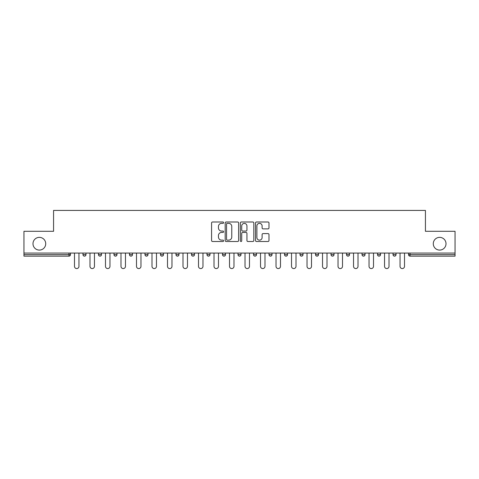<?xml version="1.0" encoding="UTF-8"?>
<svg xmlns="http://www.w3.org/2000/svg" width="479" height="479" viewBox="0 0 479 479"><rect width="100%" height="100%" fill="white"/><g stroke="black" fill="none" stroke-linecap="round" stroke-linejoin="round"><path stroke-width="0.72" d="M45.715 243.721A6.359 6.359 0 0 1 39.356 250.086A6.359 6.359 0 0 1 32.991 243.721A6.359 6.359 0 0 1 39.356 237.362A6.359 6.359 0 0 1 45.715 243.721M446.009 243.721A6.359 6.359 0 0 1 439.644 250.086A6.359 6.359 0 0 1 433.285 243.721A6.359 6.359 0 0 1 439.644 237.362A6.359 6.359 0 0 1 446.009 243.721M223.597 222.675A0.683 0.683 0 0 0 222.915 221.993L212.55 221.993A0.976 0.976 0 0 0 211.58 222.969L211.58 240.53A0.976 0.976 0 0 0 212.55 241.506L222.915 241.506A0.683 0.683 0 0 0 223.597 240.823A0.683 0.683 0 0 0 222.915 240.135L221.573 240.135A3.119 3.119 0 0 1 218.454 237.015L218.454 235.554A3.119 3.119 0 0 1 221.573 232.429L222.915 232.429A0.683 0.683 0 0 0 223.597 231.746A0.683 0.683 0 0 0 222.915 231.064L221.573 231.064A3.119 3.119 0 0 1 218.454 227.944L218.454 226.483A3.119 3.119 0 0 1 221.573 223.358L222.915 223.358A0.683 0.683 0 0 0 223.597 222.675M268.006 228.872A0.976 0.976 0 0 0 268.982 227.896L268.982 222.969A0.976 0.976 0 0 0 268.006 221.993L256.499 221.993A0.976 0.976 0 0 0 255.523 222.969L255.523 240.53A0.976 0.976 0 0 0 256.499 241.506L268.006 241.506A0.976 0.976 0 0 0 268.982 240.53L268.982 234.578A0.976 0.976 0 0 0 268.006 233.602L263.079 233.602A0.976 0.976 0 0 0 262.109 234.578L262.109 237.53A2.611 2.611 0 0 1 259.498 240.135A2.611 2.611 0 0 1 256.888 237.53L256.888 225.968A2.611 2.611 0 0 1 259.498 223.358A2.611 2.611 0 0 1 262.109 225.968L262.109 227.896A0.976 0.976 0 0 0 263.079 228.872L268.006 228.872M23.95 253.068L23.95 231.303L53.564 231.303L53.564 210.431L425.436 210.431L425.436 231.303L455.05 231.303L455.05 253.068L23.95 253.068L23.95 254.654L68.97 254.654L68.97 253.068M238.644 222.969A0.976 0.976 0 0 0 237.674 221.993L226.16 221.993A0.976 0.976 0 0 0 225.184 222.969L225.184 240.53A0.976 0.976 0 0 0 226.16 241.506L237.674 241.506A0.976 0.976 0 0 0 238.644 240.53L238.644 222.969M241.326 221.993L252.84 221.993A0.976 0.976 0 0 1 253.816 222.969L253.816 240.53A0.976 0.976 0 0 1 252.84 241.506L247.912 241.506A0.976 0.976 0 0 1 246.936 240.53L246.936 233.405A0.976 0.976 0 0 0 245.961 232.429L242.697 232.429A0.976 0.976 0 0 0 241.721 233.405L241.721 240.823A0.683 0.683 0 0 1 241.039 241.506A0.683 0.683 0 0 1 240.356 240.823L240.356 222.969A0.976 0.976 0 0 1 241.326 221.993M68.97 256.145A1.491 1.491 0 0 0 70.461 254.654L68.97 254.654L68.97 256.145A1.491 1.491 0 0 0 70.461 254.654L70.461 253.068L70.461 254.654A1.491 1.491 0 0 1 68.97 256.145L23.95 256.145L23.95 254.654M455.05 253.068L455.05 256.145L410.03 256.145A1.491 1.491 0 0 1 408.539 254.654L408.539 253.068L408.539 254.654L455.05 254.654M82.981 253.068L82.981 254.654L82.981 253.068M84.472 256.145A1.491 1.491 0 0 1 82.981 254.654A1.491 1.491 0 0 0 84.472 256.145A1.491 1.491 0 0 0 85.963 254.654L85.963 253.068L85.963 254.654A1.491 1.491 0 0 1 84.472 256.145A1.491 1.491 0 0 1 82.981 254.654L85.963 254.654A1.491 1.491 0 0 1 84.472 256.145M98.482 253.068L98.482 254.654L98.482 253.068M101.464 253.068L101.464 254.654L101.464 253.068M113.984 254.654A1.491 1.491 0 0 0 115.475 256.145A1.491 1.491 0 0 0 116.966 254.654A1.491 1.491 0 0 1 115.475 256.145A1.491 1.491 0 0 0 116.966 254.654L116.966 253.068L116.966 254.654L113.984 254.654A1.491 1.491 0 0 0 115.475 256.145A1.491 1.491 0 0 1 113.984 254.654L113.984 253.068M132.467 253.068L132.467 254.654L129.492 254.654A1.491 1.491 0 0 0 130.983 256.145A1.491 1.491 0 0 1 129.492 254.654L129.492 253.068M144.993 254.654A1.491 1.491 0 0 0 146.484 256.145A1.491 1.491 0 0 0 147.975 254.654A1.491 1.491 0 0 1 146.484 256.145A1.491 1.491 0 0 0 147.975 254.654L147.975 253.068L147.975 254.654L144.993 254.654A1.491 1.491 0 0 0 146.484 256.145A1.491 1.491 0 0 1 144.993 254.654L144.993 253.068M160.495 253.068L160.495 254.654L160.495 253.068M163.477 253.068L163.477 254.654L163.477 253.068M175.997 253.068L175.997 254.654L175.997 253.068M178.978 253.068L178.978 254.654L178.978 253.068M191.498 253.068L191.498 254.654L191.498 253.068M194.48 253.068L194.48 254.654A1.491 1.491 0 0 1 192.989 256.145A1.491 1.491 0 0 1 191.498 254.654L194.48 254.654A1.491 1.491 0 0 1 192.989 256.145M207.006 253.068L207.006 254.654L207.006 253.068M209.988 253.068L209.988 254.654L209.988 253.068M222.507 253.068L222.507 254.654L222.507 253.068M225.489 253.068L225.489 254.654L225.489 253.068M238.009 253.068L238.009 254.654L238.009 253.068M240.991 253.068L240.991 254.654A1.491 1.491 0 0 1 239.5 256.145A1.491 1.491 0 0 1 238.009 254.654A1.491 1.491 0 0 0 239.5 256.145A1.491 1.491 0 0 0 240.991 254.654A1.491 1.491 0 0 1 239.5 256.145A1.491 1.491 0 0 1 238.009 254.654L240.991 254.654M255.002 256.145A1.491 1.491 0 0 0 256.493 254.654L256.493 253.068L256.493 254.654A1.491 1.491 0 0 1 255.002 256.145A1.491 1.491 0 0 1 253.511 254.654L253.511 253.068M269.012 253.068L269.012 254.654L269.012 253.068M271.994 253.068L271.994 254.654A1.491 1.491 0 0 1 270.503 256.145A1.491 1.491 0 0 1 269.012 254.654A1.491 1.491 0 0 0 270.503 256.145A1.491 1.491 0 0 1 269.012 254.654L271.994 254.654A1.491 1.491 0 0 1 270.503 256.145M287.502 253.068L287.502 254.654A1.491 1.491 0 0 1 286.011 256.145A1.491 1.491 0 0 1 284.52 254.654L284.52 253.068M303.003 253.068L303.003 254.654A1.491 1.491 0 0 1 301.513 256.145A1.491 1.491 0 0 1 300.022 254.654L300.022 253.068M318.505 253.068L318.505 254.654A1.491 1.491 0 0 1 317.014 256.145A1.491 1.491 0 0 1 315.523 254.654L315.523 253.068M334.007 253.068L334.007 254.654A1.491 1.491 0 0 1 332.516 256.145A1.491 1.491 0 0 1 331.025 254.654L331.025 253.068M349.508 253.068L349.508 254.654A1.491 1.491 0 0 1 348.017 256.145A1.491 1.491 0 0 1 346.533 254.654L346.533 253.068M365.016 253.068L365.016 254.654A1.491 1.491 0 0 1 363.525 256.145A1.491 1.491 0 0 1 362.034 254.654L362.034 253.068M377.536 253.068L377.536 254.654L377.536 253.068M380.518 253.068L380.518 254.654A1.491 1.491 0 0 1 379.027 256.145A1.491 1.491 0 0 1 377.536 254.654L380.518 254.654A1.491 1.491 0 0 1 379.027 256.145M396.019 253.068L396.019 254.654A1.491 1.491 0 0 1 394.528 256.145A1.491 1.491 0 0 1 393.037 254.654L393.037 253.068M99.973 256.145A1.491 1.491 0 0 1 98.482 254.654A1.491 1.491 0 0 0 99.973 256.145A1.491 1.491 0 0 0 101.464 254.654A1.491 1.491 0 0 1 99.973 256.145A1.491 1.491 0 0 1 98.482 254.654L101.464 254.654A1.491 1.491 0 0 1 99.973 256.145M132.467 254.654A1.491 1.491 0 0 1 130.983 256.145A1.491 1.491 0 0 0 132.467 254.654A1.491 1.491 0 0 1 130.983 256.145A1.491 1.491 0 0 1 129.492 254.654M161.986 256.145A1.491 1.491 0 0 1 160.495 254.654A1.491 1.491 0 0 0 161.986 256.145A1.491 1.491 0 0 0 163.477 254.654A1.491 1.491 0 0 1 161.986 256.145A1.491 1.491 0 0 1 160.495 254.654L163.477 254.654M177.487 256.145A1.491 1.491 0 0 1 175.997 254.654A1.491 1.491 0 0 0 177.487 256.145A1.491 1.491 0 0 0 178.978 254.654A1.491 1.491 0 0 1 177.487 256.145A1.491 1.491 0 0 1 175.997 254.654L178.978 254.654A1.491 1.491 0 0 1 177.487 256.145M208.497 256.145A1.491 1.491 0 0 1 207.006 254.654L209.988 254.654A1.491 1.491 0 0 1 208.497 256.145A1.491 1.491 0 0 0 209.988 254.654M223.998 256.145A1.491 1.491 0 0 1 222.507 254.654A1.491 1.491 0 0 0 223.998 256.145A1.491 1.491 0 0 0 225.489 254.654A1.491 1.491 0 0 1 223.998 256.145A1.491 1.491 0 0 1 222.507 254.654L225.489 254.654A1.491 1.491 0 0 1 223.998 256.145M227.232 223.358A0.683 0.683 0 0 0 226.549 224.04L226.549 239.452A0.683 0.683 0 0 0 227.232 240.135L228.651 240.135A3.119 3.119 0 0 0 231.77 237.015L231.77 226.483A3.119 3.119 0 0 0 228.651 223.358L227.232 223.358M246.936 226.016A2.611 2.611 0 0 0 244.326 223.406A2.611 2.611 0 0 0 241.721 226.016L241.721 230.088A0.976 0.976 0 0 0 242.697 231.064L245.961 231.064A0.976 0.976 0 0 0 246.936 230.088L246.936 226.016M74.484 266.33L74.484 253.068L74.484 266.33A2.233 2.233 0 0 0 76.718 268.569A2.233 2.233 0 0 0 78.957 266.33L78.957 253.068M89.986 266.33L89.986 253.068L89.986 266.33A2.233 2.233 0 0 0 92.219 268.569A2.233 2.233 0 0 0 94.459 266.33L94.459 253.068M105.488 266.33L105.488 253.068L105.488 266.33A2.233 2.233 0 0 0 107.727 268.569A2.233 2.233 0 0 0 109.96 266.33L109.96 253.068M120.989 266.33L120.989 253.068L120.989 266.33A2.233 2.233 0 0 0 123.229 268.569A2.233 2.233 0 0 0 125.462 266.33L125.462 253.068M136.497 266.33L136.497 253.068L136.497 266.33A2.233 2.233 0 0 0 138.73 268.569A2.233 2.233 0 0 0 140.97 266.33L140.97 253.068M151.999 266.33L151.999 253.068L151.999 266.33A2.233 2.233 0 0 0 154.232 268.569A2.233 2.233 0 0 0 156.471 266.33L156.471 253.068M167.5 266.33L167.5 253.068L167.5 266.33A2.233 2.233 0 0 0 169.74 268.569A2.233 2.233 0 0 0 171.973 266.33L171.973 253.068M183.002 266.33L183.002 253.068L183.002 266.33A2.233 2.233 0 0 0 185.241 268.569A2.233 2.233 0 0 0 187.475 266.33L187.475 253.068M198.51 266.33L198.51 253.068L198.51 266.33A2.233 2.233 0 0 0 200.743 268.569A2.233 2.233 0 0 0 202.976 266.33L202.976 253.068M214.011 266.33L214.011 253.068L214.011 266.33A2.233 2.233 0 0 0 216.245 268.569A2.233 2.233 0 0 0 218.484 266.33L218.484 253.068M229.513 266.33L229.513 253.068L229.513 266.33A2.233 2.233 0 0 0 231.746 268.569A2.233 2.233 0 0 0 233.986 266.33L233.986 253.068M245.014 266.33L245.014 253.068L245.014 266.33A2.233 2.233 0 0 0 247.254 268.569A2.233 2.233 0 0 0 249.487 266.33L249.487 253.068M260.516 266.33L260.516 253.068L260.516 266.33A2.233 2.233 0 0 0 262.755 268.569A2.233 2.233 0 0 0 264.989 266.33L264.989 253.068M276.024 266.33L276.024 253.068L276.024 266.33A2.233 2.233 0 0 0 278.257 268.569A2.233 2.233 0 0 0 280.49 266.33L280.49 253.068M291.525 266.33L291.525 253.068L291.525 266.33A2.233 2.233 0 0 0 293.759 268.569A2.233 2.233 0 0 0 295.998 266.33L295.998 253.068M307.027 266.33L307.027 253.068L307.027 266.33A2.233 2.233 0 0 0 309.26 268.569A2.233 2.233 0 0 0 311.5 266.33L311.5 253.068M322.529 266.33L322.529 253.068L322.529 266.33A2.233 2.233 0 0 0 324.768 268.569A2.233 2.233 0 0 0 327.001 266.33L327.001 253.068M338.03 266.33L338.03 253.068L338.03 266.33A2.233 2.233 0 0 0 340.27 268.569A2.233 2.233 0 0 0 342.503 266.33L342.503 253.068M353.538 266.33L353.538 253.068L353.538 266.33A2.233 2.233 0 0 0 355.771 268.569A2.233 2.233 0 0 0 358.011 266.33L358.011 253.068M369.04 266.33L369.04 253.068L369.04 266.33A2.233 2.233 0 0 0 371.273 268.569A2.233 2.233 0 0 0 373.512 266.33L373.512 253.068M384.541 266.33L384.541 253.068L384.541 266.33A2.233 2.233 0 0 0 386.781 268.569A2.233 2.233 0 0 0 389.014 266.33L389.014 253.068M400.043 266.33L400.043 253.068L400.043 266.33A2.233 2.233 0 0 0 402.282 268.569A2.233 2.233 0 0 0 404.516 266.33L404.516 253.068M410.03 253.068L410.03 256.145M256.493 254.654L253.511 254.654M286.011 256.145A1.491 1.491 0 0 0 287.502 254.654L284.52 254.654M301.513 256.145A1.491 1.491 0 0 0 303.003 254.654L300.022 254.654M317.014 256.145A1.491 1.491 0 0 0 318.505 254.654L315.523 254.654M332.516 256.145A1.491 1.491 0 0 0 334.007 254.654L331.025 254.654M348.017 256.145A1.491 1.491 0 0 0 349.508 254.654L346.533 254.654M363.525 256.145A1.491 1.491 0 0 0 365.016 254.654L362.034 254.654M394.528 256.145A1.491 1.491 0 0 0 396.019 254.654L393.037 254.654"/></g></svg>
